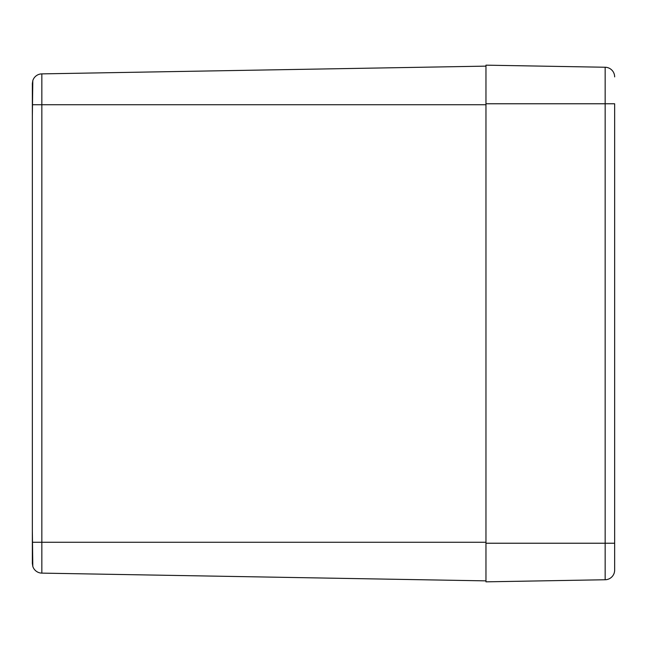 <?xml version="1.0" encoding="UTF-8"?>
<svg xmlns="http://www.w3.org/2000/svg" width="647" height="647" viewBox="0 0 647 647"><rect width="100%" height="100%" fill="white"/><g stroke="black" fill="none" stroke-linecap="round" stroke-linejoin="round"><path stroke-width="0.97" d="M485.962 66.131L41.837 73.879A9.648 9.648 0 0 0 32.803 80.608L32.35 83.536L32.803 80.608A9.648 9.648 0 0 1 41.837 73.879A9.648 9.648 0 0 0 32.803 80.608L32.35 116.25L32.35 563.464L32.803 566.392A9.648 9.648 0 0 0 41.837 573.121A9.648 9.648 0 0 1 32.803 566.392L32.35 563.464L32.35 530.75L32.803 566.392A9.648 9.648 0 0 0 41.837 573.121A9.648 9.648 0 0 1 32.803 566.392M32.35 83.536L32.35 116.25L32.35 83.536M485.962 580.869L41.837 573.121L41.837 104.733L32.803 104.733M614.65 103.771L614.65 570.104A9.648 9.648 0 0 1 605.163 579.752A9.648 9.648 0 0 0 614.65 570.104L614.65 543.229L605.163 543.229L605.163 579.752L485.962 581.839L485.962 543.229L605.163 543.229L605.163 103.771L614.65 103.771M485.962 103.771L485.962 65.161L605.163 67.248A9.648 9.648 0 0 1 614.65 76.896A9.648 9.648 0 0 0 605.163 67.248L605.163 103.771L485.962 103.771L485.962 543.229M32.803 80.608A9.648 9.648 0 0 1 41.837 73.879L41.837 104.733L485.962 104.733M32.803 542.267L485.962 542.267"/></g></svg>

